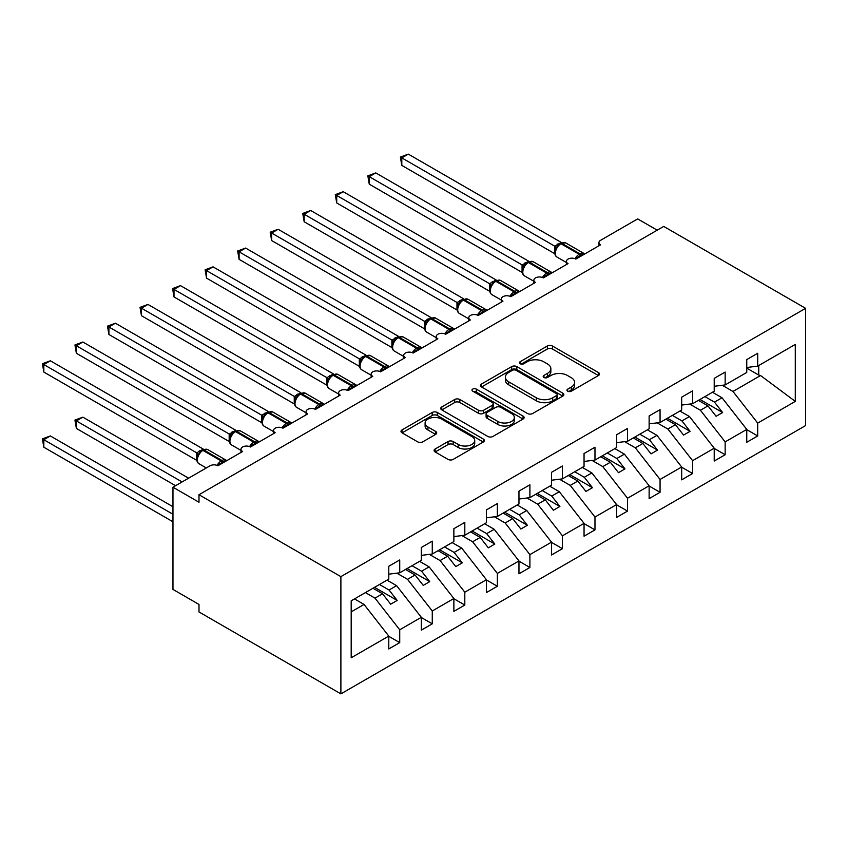 <?xml version="1.0" encoding="UTF-8"?>
<svg xmlns="http://www.w3.org/2000/svg" width="848" height="848" viewBox="0 0 848 848"><rect width="100%" height="100%" fill="white"/><g stroke="black" fill="none" stroke-linecap="round" stroke-linejoin="round"><path stroke-width="1.27" d="M567.715 391.204A2.533 1.463 0 0 0 571.298 391.204L598.444 375.526A3.615 2.088 0 0 0 599.504 374.053A3.615 2.088 0 0 0 598.444 372.569L552.451 346.016A3.615 2.088 0 0 0 547.342 346.016L520.184 361.693A2.533 1.463 0 0 0 519.442 362.721A2.533 1.463 0 0 0 520.184 363.76A2.533 1.463 0 0 0 523.767 363.76L527.276 361.725A11.565 6.678 0 0 1 543.632 361.725L547.469 363.94A11.565 6.678 0 0 1 550.85 368.668A11.565 6.678 0 0 1 547.469 373.385L543.95 375.41A2.533 1.463 0 0 0 543.208 376.448A2.533 1.463 0 0 0 543.95 377.477A2.533 1.463 0 0 0 547.532 377.477L551.041 375.452A11.565 6.678 0 0 1 567.397 375.452L571.234 377.667A11.565 6.678 0 0 1 574.615 382.384A11.565 6.678 0 0 1 571.234 387.101L567.715 389.137A2.533 1.463 0 0 0 566.973 390.165A2.533 1.463 0 0 0 567.715 391.204L567.715 389.137M435.151 448.995A3.615 2.088 0 0 0 434.091 450.479A3.615 2.088 0 0 0 435.151 451.952L448.062 459.404A3.615 2.088 0 0 0 453.171 459.404L483.328 441.988A3.615 2.088 0 0 0 484.378 440.515A3.615 2.088 0 0 0 483.328 439.041L437.324 412.478A3.615 2.088 0 0 0 432.215 412.478L402.058 429.894A3.615 2.088 0 0 0 400.998 431.367A3.615 2.088 0 0 0 402.058 432.84L417.651 441.84A3.615 2.088 0 0 0 422.76 441.84L435.66 434.388A3.615 2.088 0 0 0 436.72 432.915A3.615 2.088 0 0 0 435.66 431.441L427.933 426.979A9.667 5.586 0 0 1 425.102 423.035A9.667 5.586 0 0 1 431.07 417.873A9.667 5.586 0 0 1 441.607 419.082L471.891 436.572A9.667 5.586 0 0 1 474.721 440.515A9.667 5.586 0 0 1 468.753 445.666A9.667 5.586 0 0 1 458.217 444.458L453.171 441.543A3.615 2.088 0 0 0 448.062 441.543L435.151 448.995L435.151 451.952M805.6 308.333L340.885 576.64L340.885 693.876L805.6 425.579L805.6 308.333L663.708 226.416L198.994 494.723L198.994 502.239L172.96 487.208L210.06 465.785A5.523 3.191 0 0 1 217.872 465.785L242.602 451.507A5.523 3.191 0 0 1 240.991 449.249A5.523 3.191 0 0 1 244.394 446.302A5.523 3.191 0 0 1 250.414 446.991L275.144 432.713A5.523 3.191 0 0 1 273.533 430.466A5.523 3.191 0 0 1 276.936 427.519A5.523 3.191 0 0 1 282.956 428.208L307.686 413.93A5.523 3.191 0 0 1 306.075 411.672A5.523 3.191 0 0 1 309.478 408.725A5.523 3.191 0 0 1 315.498 409.414L340.228 395.136A5.523 3.191 0 0 1 338.617 392.889A5.523 3.191 0 0 1 342.03 389.942A5.523 3.191 0 0 1 348.04 390.631L372.781 376.353A5.523 3.191 0 0 1 371.159 374.095A5.523 3.191 0 0 1 374.572 371.148A5.523 3.191 0 0 1 380.582 371.837L405.323 357.559A5.523 3.191 0 0 1 403.701 355.312A5.523 3.191 0 0 1 407.114 352.365A5.523 3.191 0 0 1 413.135 353.054L437.865 338.776A5.523 3.191 0 0 1 436.243 336.518A5.523 3.191 0 0 1 439.656 333.571A5.523 3.191 0 0 1 445.677 334.26L470.407 319.982A5.523 3.191 0 0 1 468.785 317.735A5.523 3.191 0 0 1 472.198 314.788A5.523 3.191 0 0 1 478.219 315.477L502.949 301.199A5.523 3.191 0 0 1 501.327 298.941A5.523 3.191 0 0 1 504.74 295.994A5.523 3.191 0 0 1 510.761 296.683L535.491 282.405A5.523 3.191 0 0 1 533.88 280.158A5.523 3.191 0 0 1 537.282 277.211A5.523 3.191 0 0 1 543.303 277.9L568.033 263.622A5.523 3.191 0 0 1 566.422 261.364A5.523 3.191 0 0 1 569.824 258.417A5.523 3.191 0 0 1 575.845 259.106L600.575 244.828A5.523 3.191 180 0 1 598.964 242.581A5.523 3.191 180 0 1 600.575 240.323L637.675 218.901L657.2 230.179M340.885 576.64L198.994 494.723M527.53 413.517A3.615 2.088 0 0 0 532.639 413.517L562.796 396.101A3.615 2.088 0 0 0 563.856 394.627A3.615 2.088 0 0 0 562.796 393.154L516.803 366.601A3.615 2.088 0 0 0 511.694 366.601L481.537 384.006A3.615 2.088 0 0 0 480.477 385.48A3.615 2.088 0 0 0 481.537 386.964L527.53 413.517M473.725 391.744A2.533 1.463 0 0 1 476.3 392.105L476.3 389.094L523.057 416.092A3.615 2.088 0 0 1 524.117 417.576A3.615 2.088 0 0 1 523.057 419.05L492.911 436.455A3.615 2.088 0 0 1 487.791 436.455L441.797 409.902L441.797 406.945A3.615 2.088 0 0 0 440.737 408.429A3.615 2.088 0 0 0 441.797 409.902M441.797 406.945L454.698 399.503A3.615 2.088 0 0 1 459.817 399.503L478.473 410.273A3.615 2.088 0 0 0 483.583 410.273L492.137 405.323A3.615 2.088 0 0 0 493.197 403.849A3.615 2.088 0 0 0 492.137 402.376L472.718 391.161A2.533 1.463 0 0 1 471.976 390.133A2.533 1.463 0 0 1 473.544 388.776A2.533 1.463 0 0 1 476.3 389.094M351.189 611.874L364.057 604.444L388.787 636.085L351.189 657.794L351.189 600.819L388.787 579.12L388.787 566.263L399.726 559.956L399.726 572.803L388.787 574.17M399.726 572.803L421.329 560.327L421.329 547.479L432.268 541.162L432.268 554.02L421.329 555.376M432.268 554.02L453.871 541.543L453.871 528.686L464.81 522.379L464.81 535.226L453.871 536.593M464.81 535.226L486.413 522.75L486.413 509.902L497.352 503.585L497.352 516.443L486.413 517.799M497.352 516.443L518.965 503.966L518.965 491.109L529.894 484.802L529.894 497.649L518.965 499.016M529.894 497.649L551.507 485.173L551.507 472.325L562.436 466.008L562.436 478.866L551.507 480.222M562.436 478.866L584.049 466.389L584.049 453.532L594.978 447.225L594.978 460.072L584.049 461.439M594.978 460.072L616.591 447.596L616.591 434.748L627.52 428.431L627.52 441.289L616.591 442.645M627.52 441.289L649.133 428.812L649.133 415.955L660.062 409.648L660.062 422.495L649.133 423.862M660.062 422.495L681.675 410.019L681.675 397.171L692.615 390.854L692.615 403.712L681.675 405.068M692.615 403.712L714.217 391.235L714.217 378.378L725.157 372.071L725.157 384.918L714.217 386.285M388.787 636.307L399.726 642.625L399.726 629.778L421.329 617.302L396.599 585.661L387.027 580.138M365.424 592.604L374.986 598.137L399.726 629.778M421.329 617.524L432.268 623.831L432.268 610.984L453.871 598.508L429.141 566.867L419.569 561.344M396.832 573.163L407.528 579.343L432.268 610.984M453.871 598.73L464.81 605.048L464.81 592.201L486.413 579.725L461.683 548.084L452.111 542.561M429.374 554.38L440.08 560.56L464.81 592.201M486.413 579.947L497.352 586.254L497.352 573.407L518.965 560.931L494.225 529.29L484.664 523.767M461.916 535.586L472.622 541.766L497.352 573.407M518.965 561.153L529.894 567.471L529.894 554.624L551.507 542.148L526.767 510.507L517.206 504.973M494.458 516.803L505.164 522.983L529.894 554.624M551.507 542.37L562.436 548.677L562.436 535.83L584.049 523.354L559.309 491.713L549.748 486.19M527 498.009L537.706 504.189L562.436 535.83M584.049 523.576L594.978 529.894L594.978 517.036L616.591 504.571L591.862 472.93L582.29 467.396M559.542 479.226L570.248 485.406L594.978 517.036M616.591 504.793L627.52 511.1L627.52 498.253L649.133 485.777L624.404 454.136L614.832 448.613M592.084 460.432L602.79 466.612L627.52 498.253M649.133 485.999L660.062 492.317L660.062 479.459L681.675 466.994L656.946 435.353L647.374 429.819M624.637 441.649L635.332 447.829L660.062 479.459M681.675 467.216L692.615 473.523L692.615 460.676L714.217 448.2L689.488 416.559L679.916 411.036M657.179 422.855L667.874 429.035L692.615 460.676M714.217 448.422L725.157 454.74L725.157 441.882L746.759 429.417L746.759 442.264L757.699 435.946L757.699 423.099L795.286 401.39L760.561 375.526L758.737 375.07L758.737 365.53M689.721 404.072L700.416 410.252L725.157 441.882M725.157 384.918L746.759 372.442L746.759 359.594L757.699 353.277L757.699 366.135L746.759 367.491M746.759 429.639L757.699 435.946M722.263 385.278L732.969 391.458L757.699 423.099M172.96 487.208L172.96 589.413L198.994 604.444L198.994 611.959L340.885 693.876M364.057 604.444L354.485 598.921M399.726 642.625L388.787 648.943L388.787 636.085M432.268 623.831L421.329 630.149L421.329 617.302M464.81 605.048L453.871 611.366L453.871 598.508M497.352 586.254L486.413 592.572L486.413 579.725M529.894 567.471L518.965 573.778L518.965 560.931M562.436 548.677L551.507 554.995L551.507 542.148M594.978 529.894L584.049 536.201L584.049 523.354M627.52 511.1L616.591 517.418L616.591 504.571M660.062 492.317L649.133 498.624L649.133 485.777M692.615 473.523L681.675 479.841L681.675 466.994M725.157 454.74L714.217 461.047L714.217 448.2M757.699 366.135L795.286 344.426L795.286 401.39M374.986 598.137L382.543 593.77L390.674 604.179L397.182 600.426L389.052 590.017L396.599 585.661M372.972 588.247L382.543 593.77M379.48 584.495L389.052 590.017M407.528 579.343L415.085 574.986L423.216 585.396L429.724 581.633L421.594 571.223L429.141 566.867M405.514 569.464L415.085 574.986M412.022 565.701L421.594 571.223M440.08 560.56L447.627 556.193L455.758 566.602L462.277 562.849L454.136 552.44L461.683 548.084M438.056 550.67L447.627 556.193M444.564 546.918L454.136 552.44M472.622 541.766L480.169 537.409L488.31 547.819L494.819 544.056L486.678 533.646L494.225 529.29M470.598 531.887L480.169 537.409M477.106 528.124L486.678 533.646M505.164 522.983L512.711 518.616L520.852 529.025L527.361 525.272L519.22 514.863L526.767 510.507M503.14 513.093L512.711 518.616M509.648 509.341L519.22 514.863M537.706 504.189L545.253 499.832L553.394 510.242L559.903 506.479L551.762 496.069L559.309 491.713M535.682 494.31L545.253 499.832M542.201 490.547L551.762 496.069M570.248 485.406L577.795 481.039L585.936 491.448L592.445 487.695L584.304 477.286L591.862 472.93M568.234 475.516L577.795 481.039M574.743 471.764L584.304 477.286M602.79 466.612L610.337 462.255L618.478 472.665L624.987 468.902L616.846 458.492L624.404 454.136M600.776 456.733L610.337 462.255M607.285 452.97L616.846 458.492M635.332 447.829L642.879 443.462L651.02 453.871L657.529 450.118L649.388 439.709L656.946 435.353M633.318 437.939L642.879 443.462M639.827 434.187L649.388 439.709M667.874 429.035L675.432 424.678L683.562 435.088L690.071 431.325L681.94 420.915L689.488 416.559M665.86 419.156L675.432 424.678M672.369 415.393L681.94 420.915M700.416 410.252L707.974 405.885L716.104 416.294L722.613 412.541L714.482 402.132L722.03 397.776L712.458 392.242M698.402 400.362L707.974 405.885M704.911 396.61L714.482 402.132M722.03 397.776L746.759 429.417M732.969 391.458L760.561 375.526M746.759 368.159L758.737 375.07M699.96 399.461L722.613 412.541M667.418 418.255L690.071 431.325M634.876 437.038L657.529 450.118M602.334 455.832L624.987 468.902M569.792 474.615L592.445 487.695M537.25 493.409L559.903 506.479M504.708 512.192L527.361 525.272M472.166 530.986L494.819 544.056M439.624 549.769L462.277 562.849M407.072 568.563L429.724 581.633M374.53 587.346L397.182 600.426M568.732 391.553L571.234 390.112A11.565 6.678 0 0 0 574.615 385.395L574.615 382.384M550.85 368.668L550.85 371.668A11.565 6.678 0 0 1 547.469 376.395L544.967 377.837M598.402 375.547L552.451 349.026A3.615 2.088 0 0 0 547.342 349.026L521.202 364.11M562.754 396.133L516.803 369.601A3.615 2.088 0 0 0 511.694 369.601L481.579 386.985M556.415 395.666A2.533 1.463 0 0 0 557.147 394.627A2.533 1.463 0 0 0 556.415 393.599L516.029 370.29A2.533 1.463 0 0 0 512.457 370.29L508.747 372.431A11.565 6.678 0 0 0 505.366 377.148A11.565 6.678 0 0 0 508.747 381.865L536.349 397.807A11.565 6.678 0 0 0 552.705 397.807L556.415 395.666L556.415 398.666A2.533 1.463 0 0 0 557.147 397.638L557.147 394.627M505.366 377.148L505.366 380.158A11.565 6.678 0 0 0 508.747 384.875L508.747 381.865M556.415 398.666L552.705 400.807A11.565 6.678 0 0 1 536.349 400.807L508.747 384.875M441.85 409.923L454.698 402.503L454.698 399.503M493.197 403.849L493.197 406.86A3.615 2.088 0 0 1 492.137 408.333L483.583 413.273A3.615 2.088 0 0 1 478.473 413.273L459.817 402.503A3.615 2.088 0 0 0 454.698 402.503M476.3 392.105L523.015 419.071M497.829 421.445A9.667 5.586 0 0 0 508.365 422.654A9.667 5.586 0 0 0 514.333 417.502A9.667 5.586 0 0 0 511.503 413.548L500.829 407.39A3.615 2.088 0 0 0 495.72 407.39L487.155 412.34A3.615 2.088 0 0 0 486.095 413.813A3.615 2.088 0 0 0 487.155 415.287L497.829 421.445L497.829 424.456A9.667 5.586 0 0 0 508.365 425.664A9.667 5.586 0 0 0 514.333 420.502L514.333 417.502M486.095 413.813L486.095 416.813A3.615 2.088 0 0 0 487.155 418.297L487.155 415.287M497.829 424.456L487.155 418.297M474.721 440.515L474.721 443.525A9.667 5.586 0 0 1 468.753 448.677A9.667 5.586 0 0 1 458.217 447.468L453.171 444.553A3.615 2.088 0 0 0 448.062 444.553L435.204 451.973M425.102 423.035L425.102 426.035A9.667 5.586 0 0 0 427.933 429.989L427.933 426.979M435.618 434.42L427.933 429.989M483.275 442.02L437.324 415.488A3.615 2.088 0 0 0 432.215 415.488L402.111 432.872M401.804 240.546L489.593 291.235L489.508 283.667L496.144 279.978L343.228 191.701L336.72 195.453L489.508 283.667M575.887 259.085L575.612 258.375L584.007 253.531M401.804 165.392L400.373 157.05L401.804 157.876L408.312 154.124L561.228 242.401L554.709 246.164L401.804 157.876L401.804 165.392L554.603 253.605L554.603 246.09M560.804 243.196L565.68 242.899A7.918 4.569 120 0 0 561.726 243.291A1.844 1.06 -120 0 0 560.804 243.196L560.019 243.652A1.844 1.06 60 0 0 559.775 243.906L557.698 245.591L555.588 248.994A4.049 2.936 18 0 0 554.581 246.143M556.882 247.563L554.709 246.164M400.373 157.05L408.312 154.124M369.262 259.34L457.04 310.018M336.72 278.123L424.498 328.812M304.178 296.917L391.956 347.595M271.636 315.7L359.414 366.389M543.345 277.868L543.07 277.158L551.465 272.314M369.262 184.186L367.831 175.843L369.262 176.67L375.77 172.907L528.686 261.195L522.167 264.947L369.262 176.67L369.262 184.186L522.061 272.399L522.061 264.883M528.262 261.99L533.138 261.682A7.918 4.569 120 0 0 529.184 262.074A1.844 1.06 -120 0 0 528.262 261.99L527.477 262.435A1.844 1.06 60 0 0 527.223 262.7L525.156 264.385M548.804 274.72A4.049 2.343 60 0 1 548.571 274.127A1.844 1.06 -120 0 0 547.405 272.6L529.184 262.074L528.399 262.53A1.844 1.06 60 0 0 527.477 262.435L525.145 264.385L523.046 267.777C521.732 271.848 522.198 274.54 524.435 275.844L533.88 281.292M524.34 266.346L522.167 264.947M367.831 175.843L375.77 172.907M510.803 296.662L510.528 295.952L518.923 291.108M336.72 202.969L335.289 194.627L336.72 195.453L336.72 202.969L489.508 291.182M495.72 280.773L500.596 280.476A7.918 4.569 120 0 0 496.631 280.868A1.844 1.06 -120 0 0 495.72 280.773L494.935 281.229A1.844 1.06 60 0 0 494.681 281.483L492.614 283.168M516.262 293.503A4.049 2.343 60 0 1 516.029 292.91A1.844 1.06 -120 0 0 514.863 291.394L496.631 280.868L495.857 281.313A1.844 1.06 60 0 0 494.935 281.229L492.603 283.179L490.504 286.571A4.049 2.936 18 0 0 489.497 283.72M491.787 285.14L489.625 283.741M335.289 194.627L343.228 191.701M478.261 315.445L477.986 314.746L486.381 309.891M304.178 221.763L302.747 213.42L304.178 214.247L310.686 210.484L463.602 298.772L457.083 302.524L304.178 214.247L304.178 221.763L456.966 309.976L456.966 302.46M463.167 299.567L468.054 299.259A7.918 4.569 120 0 0 464.089 299.651A1.844 1.06 -120 0 0 463.167 299.567L462.393 300.012A1.844 1.06 60 0 0 462.139 300.277L460.061 301.962L457.962 305.354C456.648 309.425 457.114 312.117 459.351 313.421L468.785 318.869M459.245 303.923L457.083 302.524M302.747 213.42L310.686 210.484M445.719 334.239L445.444 333.529L453.839 328.685M271.636 240.546L270.205 232.204L271.636 233.03L278.144 229.278L431.049 317.555L424.541 321.318L271.636 233.03L271.636 240.546L424.424 328.759L424.424 321.244M430.625 318.35L435.512 318.053A7.918 4.569 120 0 0 431.547 318.445A1.844 1.06 -120 0 0 430.625 318.35L429.851 318.806A1.844 1.06 60 0 0 429.597 319.071L427.519 320.745L425.42 324.148A4.049 2.936 18 0 0 424.413 321.297M426.703 322.717L424.541 321.318M270.205 232.204L278.144 229.278M239.094 334.494L326.872 385.172M413.177 353.022L412.891 352.323L421.297 347.468M239.094 259.34L237.663 250.997L239.094 251.824L245.602 248.061L398.507 336.349L391.999 340.101L239.094 251.824L239.094 259.34L391.882 347.553L391.882 340.037M398.083 337.144L402.959 336.836A7.918 4.569 120 0 0 399.005 337.228A1.844 1.06 -120 0 0 398.083 337.144L397.309 337.589A1.844 1.06 60 0 0 397.055 337.854L394.977 339.539L392.878 342.942A4.049 2.936 18 0 0 391.871 340.09M394.161 341.5L391.999 340.101M237.663 250.997L245.602 248.061M206.541 353.277L294.33 403.966M380.635 371.816L380.349 371.106L388.755 366.262M206.541 278.123L205.121 269.781L206.541 270.607L213.06 266.855L365.965 355.132L359.457 358.895L206.541 270.607L206.541 278.123L359.34 366.336L359.34 358.821M365.541 355.927L370.417 355.63A7.918 4.569 120 0 0 366.463 356.022A1.844 1.06 -120 0 0 365.541 355.927L364.757 356.383A1.844 1.06 60 0 0 364.513 356.648L362.435 358.322L360.326 361.725C359.022 365.785 359.488 368.477 361.725 369.792L371.159 375.24M361.619 360.294L359.457 358.895M205.121 269.781L213.06 266.855M173.999 372.071L261.788 422.749M348.093 390.599L347.807 389.9L356.202 385.045M173.999 296.917L172.568 288.574L173.999 289.401L180.507 285.638L333.423 373.926L326.915 377.678L173.999 289.401L173.999 296.917L326.798 385.13L326.798 377.614M332.999 374.721L337.875 374.424A7.918 4.569 120 0 0 333.921 374.805A1.844 1.06 -120 0 0 332.999 374.721L332.215 375.166A1.844 1.06 60 0 0 331.971 375.431L329.893 377.116L327.784 380.519M329.077 379.077L326.915 377.678M172.568 288.574L180.507 285.638M141.457 390.854L229.246 441.543M315.541 409.393L315.265 408.683L323.66 403.839M141.457 315.7L140.026 307.358L141.457 308.184L147.965 304.432L300.881 392.709L294.373 396.472L141.457 308.184L141.457 315.7L294.256 403.913L294.256 396.398M300.457 393.504L305.333 393.207A7.918 4.569 120 0 0 301.379 393.599A1.844 1.06 -120 0 0 300.457 393.504L299.673 393.96A1.844 1.06 60 0 0 299.429 394.225L297.351 395.899L295.242 399.302C293.927 403.362 294.394 406.054 296.641 407.369L306.075 412.817M296.535 397.871L294.373 396.472M140.026 307.358L147.965 304.432M108.915 409.648L196.704 460.326M282.999 428.176L282.723 427.477L291.118 422.622M108.915 334.494L107.484 326.151L108.915 326.978L115.423 323.215L268.339 411.503L261.831 415.255L108.915 326.978L108.915 334.494L261.714 422.707L261.714 415.191M267.915 412.298L272.791 412.001A7.918 4.569 120 0 0 268.837 412.393A1.844 1.06 -120 0 0 267.915 412.298L267.131 412.743A1.844 1.06 60 0 0 266.887 413.008L264.809 414.693L262.7 418.096C261.385 422.156 261.852 424.848 264.099 426.162L273.533 431.6M263.993 416.654L261.831 415.255M107.484 326.151L115.423 323.215M74.942 420.089L76.373 420.915L76.373 428.431L74.942 420.089L82.881 417.163L76.373 420.915L182.076 481.94M76.373 428.431L175.568 485.703M82.881 417.163L188.585 478.187M250.457 446.97L250.181 446.26L258.576 441.416M76.373 353.277L74.942 344.935L76.373 345.761L82.881 342.009L235.797 430.286L229.278 434.049L76.373 345.761L76.373 353.277L229.172 441.49L229.172 433.975M235.373 431.081L240.249 430.784A7.918 4.569 120 0 0 236.295 431.176A1.844 1.06 -120 0 0 235.373 431.081L234.589 431.537A1.844 1.06 60 0 0 234.334 431.802L232.267 433.476L230.158 436.879C228.843 440.939 229.31 443.631 231.546 444.946L240.991 450.394M231.451 435.448L229.278 434.049M74.942 344.935L82.881 342.009M42.4 438.882L43.831 439.709L43.831 447.225L42.4 438.882L50.339 435.946L43.831 439.709L172.96 514.259M43.831 447.225L172.96 521.774M50.339 435.946L172.96 506.744M217.915 465.753L217.639 465.054L226.034 460.199M43.831 372.071L42.4 363.728L43.831 364.555L50.339 360.792L203.255 449.08L196.736 452.832L43.831 364.555L43.831 372.071L196.619 460.284L196.619 452.768M202.831 449.875L207.707 449.578A7.918 4.569 120 0 0 203.743 449.97A1.844 1.06 -120 0 0 202.831 449.875L202.047 450.32A1.844 1.06 60 0 0 201.792 450.585L197.616 455.673C196.301 459.733 196.768 462.425 199.004 463.739L206.308 467.948M198.898 454.231L196.736 452.832M42.4 363.728L50.339 360.792M571.234 390.112L571.234 387.101M543.95 377.477L543.95 375.41M547.469 376.395L547.469 373.385M520.184 363.76L520.184 361.693M547.342 349.026L547.342 346.016M552.451 349.026L552.451 346.016M598.444 375.526L598.444 372.569M481.537 386.964L481.537 384.006M511.694 369.601L511.694 366.601M516.803 369.601L516.803 366.601M562.796 396.101L562.796 393.154M536.349 400.807L536.349 397.807M552.705 400.807L552.705 397.807M459.817 402.503L459.817 399.503M478.473 413.273L478.473 410.273M483.583 413.273L483.583 410.273M492.137 408.333L492.137 405.323M523.057 419.05L523.057 416.092M448.062 444.553L448.062 441.543M453.171 444.553L453.171 441.543M458.217 447.468L458.217 444.458M435.66 434.388L435.66 431.441M402.058 432.84L402.058 429.894M432.215 415.488L432.215 412.478M437.324 415.488L437.324 412.478M483.328 441.988L483.328 439.041M581.357 255.926A4.049 2.343 60 0 1 581.113 255.333A1.844 1.06 -120 0 0 579.947 253.817A7.918 4.569 -60 0 1 583.901 253.425L584.685 254.008M575.05 258.725A7.918 4.569 -60 0 1 579.163 254.262L579.947 253.817L561.726 243.291L560.941 243.736A7.918 4.569 120 0 0 555.345 253.435A7.918 4.569 120 0 0 556.988 257.061L566.422 262.509M557.698 245.591L560.019 243.652A1.844 1.06 60 0 1 560.941 243.736L579.163 254.262A1.844 1.06 60 0 1 580.339 255.789A4.049 2.343 60 0 0 580.573 256.382M559.161 244.224A4.049 2.343 60 0 1 557.973 243.832M558.62 244.669A4.049 2.343 60 0 1 557.2 244.288M542.497 277.519A7.918 4.569 -60 0 1 546.621 273.056L547.405 272.6A7.918 4.569 -60 0 1 551.359 272.208L552.133 272.802M548.031 275.165A4.049 2.343 60 0 1 547.797 274.572A1.844 1.06 60 0 0 546.621 273.056L528.399 262.53A7.918 4.569 120 0 0 522.803 272.229A7.918 4.569 120 0 0 524.435 275.844M526.619 263.007A4.049 2.343 60 0 1 525.431 262.626M526.078 263.452A4.049 2.343 60 0 1 524.647 263.071M523.036 267.809A4.049 2.936 18 0 0 522.039 264.936M509.955 296.302A7.918 4.569 -60 0 1 514.079 291.839L514.863 291.394A7.918 4.569 -60 0 1 518.817 291.002L519.591 291.585M515.489 293.959A4.049 2.343 60 0 1 515.245 293.366A1.844 1.06 60 0 0 514.079 291.839L495.857 281.313A7.918 4.569 120 0 0 490.261 291.012A7.918 4.569 120 0 0 491.893 294.638L501.327 300.086M494.077 281.801A4.049 2.343 60 0 1 492.889 281.409M493.536 282.246A4.049 2.343 60 0 1 492.105 281.865M483.72 312.297A4.049 2.343 60 0 1 483.487 311.704A1.844 1.06 -120 0 0 482.321 310.177A7.918 4.569 -60 0 1 486.275 309.785L487.049 310.379M477.413 315.096A7.918 4.569 -60 0 1 481.537 310.633L482.321 310.177L464.089 299.651L463.315 300.107A7.918 4.569 120 0 0 457.719 309.806A7.918 4.569 120 0 0 459.351 313.421M460.072 301.962L462.393 300.012A1.844 1.06 60 0 1 463.315 300.107L481.537 310.633A1.844 1.06 60 0 1 482.703 312.149A4.049 2.343 60 0 0 482.947 312.742M461.535 300.584A4.049 2.343 60 0 1 460.347 300.203M460.983 301.029A4.049 2.343 60 0 1 459.563 300.648M457.952 305.386A4.049 2.936 18 0 0 456.955 302.513M451.178 331.08A4.049 2.343 60 0 1 450.945 330.487A1.844 1.06 -120 0 0 449.769 328.971A7.918 4.569 -60 0 1 453.733 328.579L454.507 329.162M444.871 333.879A7.918 4.569 -60 0 1 448.995 329.416L449.769 328.971L431.547 318.445L430.773 318.901A7.918 4.569 120 0 0 425.166 328.589A7.918 4.569 120 0 0 426.809 332.215L436.243 337.663M427.519 320.745L429.851 318.806A1.844 1.06 60 0 1 430.773 318.901L448.995 329.416A1.844 1.06 60 0 1 450.161 330.943A4.049 2.343 60 0 0 450.394 331.536M428.993 319.378A4.049 2.343 60 0 1 427.805 318.986M428.441 319.823A4.049 2.343 60 0 1 427.021 319.442M418.636 349.874A4.049 2.343 60 0 1 418.403 349.281A1.844 1.06 -120 0 0 417.227 347.754A7.918 4.569 -60 0 1 421.191 347.362L421.965 347.956M412.329 352.673A7.918 4.569 -60 0 1 416.453 348.21L417.227 347.754L399.005 337.228L398.221 337.684A7.918 4.569 120 0 0 392.624 347.383A7.918 4.569 120 0 0 394.267 351.008L403.701 356.446M394.977 339.539L397.309 337.589A1.844 1.06 60 0 1 398.221 337.684L416.453 348.21A1.844 1.06 60 0 1 417.619 349.726A4.049 2.343 60 0 0 417.852 350.33M396.451 338.161A4.049 2.343 60 0 1 395.263 337.78M395.899 338.617A4.049 2.343 60 0 1 394.479 338.225M386.094 368.657A4.049 2.343 60 0 1 385.861 368.064A1.844 1.06 -120 0 0 384.685 366.548A7.918 4.569 -60 0 1 388.649 366.156L389.423 366.739M379.787 371.456A7.918 4.569 -60 0 1 383.911 366.993L384.685 366.548L366.463 356.022L365.679 356.478A7.918 4.569 120 0 0 360.082 366.166A7.918 4.569 120 0 0 361.725 369.792M362.435 358.322L364.757 356.383A1.844 1.06 60 0 1 365.679 356.478L383.911 366.993A1.844 1.06 60 0 1 385.077 368.52A4.049 2.343 60 0 0 385.31 369.113M363.909 356.955A4.049 2.343 60 0 1 362.721 356.563M363.357 357.4A4.049 2.343 60 0 1 361.937 357.019M360.315 361.746A4.049 2.936 18 0 0 359.319 358.874M353.552 387.451A4.049 2.343 60 0 1 353.319 386.858A1.844 1.06 -120 0 0 352.143 385.331A7.918 4.569 -60 0 1 356.107 384.939L356.881 385.533M347.245 390.25A7.918 4.569 -60 0 1 351.358 385.787L352.143 385.331L333.921 374.805L333.137 375.261A7.918 4.569 120 0 0 327.54 384.96A7.918 4.569 120 0 0 329.183 388.585L338.617 394.023M329.893 377.116L332.215 375.166A1.844 1.06 60 0 1 333.137 375.261L351.358 385.787A1.844 1.06 60 0 1 352.535 387.303A4.049 2.343 60 0 0 352.768 387.907M331.367 375.738A4.049 2.343 60 0 1 330.179 375.357M330.815 376.194A4.049 2.343 60 0 1 329.395 375.802M327.773 380.54A4.049 2.936 18 0 0 326.777 377.667M321.01 406.234A4.049 2.343 60 0 1 320.767 405.641A1.844 1.06 -120 0 0 319.601 404.125A7.918 4.569 -60 0 1 323.554 403.733L324.339 404.316M314.703 409.033A7.918 4.569 -60 0 1 318.816 404.57L319.601 404.125L301.379 393.599L300.595 394.055A7.918 4.569 120 0 0 294.998 403.743A7.918 4.569 120 0 0 296.641 407.369M297.351 395.899L299.673 393.96A1.844 1.06 60 0 1 300.595 394.055L318.816 404.57A1.844 1.06 60 0 1 319.993 406.097A4.049 2.343 60 0 0 320.226 406.69M298.814 394.532A4.049 2.343 60 0 1 297.627 394.14M298.273 394.977A4.049 2.343 60 0 1 296.853 394.596M295.231 399.323A4.049 2.936 18 0 0 294.235 396.451M288.468 425.028A4.049 2.343 60 0 1 288.225 424.435A1.844 1.06 -120 0 0 287.059 422.908A7.918 4.569 -60 0 1 291.012 422.516L291.797 423.11M282.161 427.827A7.918 4.569 -60 0 1 286.274 423.364L287.059 422.908L268.837 412.393L268.053 412.838A7.918 4.569 120 0 0 262.456 422.537A7.918 4.569 120 0 0 264.099 426.162M264.809 414.693L267.131 412.743A1.844 1.06 60 0 1 268.053 412.838L286.274 423.364A1.844 1.06 60 0 1 287.451 424.88A4.049 2.343 60 0 0 287.684 425.484M266.272 413.315A4.049 2.343 60 0 1 265.085 412.934M265.731 413.771A4.049 2.343 60 0 1 264.311 413.379M262.689 418.117A4.049 2.936 18 0 0 261.693 415.244M255.926 443.822A4.049 2.343 60 0 1 255.683 443.218A1.844 1.06 -120 0 0 254.517 441.702A7.918 4.569 -60 0 1 258.47 441.31L259.244 441.893M249.619 446.61A7.918 4.569 -60 0 1 253.732 442.147L254.517 441.702L236.295 431.176L235.511 431.632A7.918 4.569 120 0 0 229.914 441.32A7.918 4.569 120 0 0 231.546 444.946M232.267 433.476L234.589 431.537A1.844 1.06 60 0 1 235.511 431.632L253.732 442.147A1.844 1.06 60 0 1 254.909 443.674A4.049 2.343 60 0 0 255.142 444.267M233.73 432.109A4.049 2.343 60 0 1 232.543 431.717M233.189 432.554A4.049 2.343 60 0 1 231.769 432.173M230.147 436.9A4.049 2.936 18 0 0 229.151 434.028M223.374 462.605A4.049 2.343 60 0 1 223.141 462.012A1.844 1.06 -120 0 0 221.975 460.485A7.918 4.569 -60 0 1 225.928 460.093L226.702 460.687M217.067 465.404A7.918 4.569 -60 0 1 221.19 460.941L221.975 460.485L203.743 449.97L202.969 450.415A7.918 4.569 120 0 0 197.372 460.114A7.918 4.569 120 0 0 199.004 463.739M199.725 452.27L202.047 450.32A1.844 1.06 60 0 1 202.969 450.415L221.19 460.941A1.844 1.06 60 0 1 222.356 462.457A4.049 2.343 60 0 0 222.6 463.061M201.188 450.892A4.049 2.343 60 0 1 200.001 450.511M200.647 451.348A4.049 2.343 60 0 1 199.216 450.956M197.605 455.694A4.049 2.936 18 0 0 196.609 452.821M566.422 264.555L566.422 261.364M598.964 245.761L598.964 242.581M533.88 283.338L533.88 280.158M501.327 302.132L501.327 298.941M468.785 320.915L468.785 317.735M436.243 339.709L436.243 336.518M403.701 358.492L403.701 355.312M371.159 377.286L371.159 374.095M338.617 396.069L338.617 392.889M306.075 414.863L306.075 411.672M273.533 433.646L273.533 430.466M240.991 452.44L240.991 449.249M565.68 242.899L583.901 253.425M555.588 248.994C554.274 253.054 554.74 255.746 556.988 257.061M533.138 261.682L551.359 272.208M500.596 280.476L518.817 291.002M490.504 286.571C489.19 290.631 489.656 293.323 491.893 294.638M468.054 299.259L486.275 309.785M435.512 318.053L453.733 328.579M425.42 324.148C424.106 328.208 424.572 330.9 426.809 332.215M402.959 336.836L421.191 347.362M392.878 342.931C391.564 347.002 392.03 349.694 394.267 351.008M370.417 355.63L388.649 366.156M337.875 374.424L356.107 384.939M327.784 380.508C326.48 384.579 326.936 387.271 329.183 388.585M305.333 393.207L323.554 403.733M272.791 412.001L291.012 422.516M240.249 430.784L258.47 441.31M207.707 449.578L225.928 460.093"/></g></svg>
